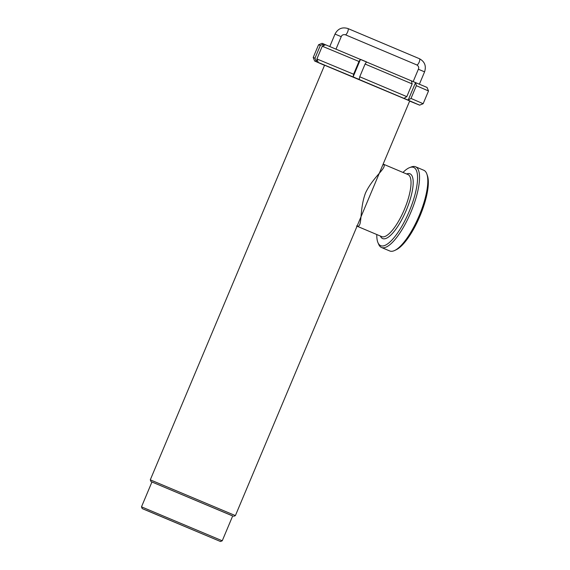 <?xml version="1.0" encoding="UTF-8"?>
<svg xmlns="http://www.w3.org/2000/svg" width="570" height="570" viewBox="0 0 570 570"><rect width="100%" height="100%" fill="white"/><g stroke="black" fill="none" stroke-linecap="round" stroke-linejoin="round"><path stroke-width="0.85" d="M376.791 234.527A42.465 12.982 -67.1 0 0 377.967 242.685A42.465 12.982 -67.1 0 0 409.203 211.434A42.465 12.982 -67.1 0 0 409.652 167.594A42.465 12.982 -67.1 0 0 402.99 172.446M377.967 242.685L378.701 244.388A43.797 13.388 -67.1 0 0 381.48 247.48A43.797 13.388 -67.1 0 0 410.92 212.147A43.797 13.388 -67.1 0 0 415.537 166.775A43.797 13.388 -67.1 0 0 411.383 166.939L409.652 167.594M381.48 247.48L389.752 250.971A43.797 13.388 -67.1 0 0 394.618 250.508A43.797 13.388 -67.1 0 0 419.192 215.638A43.797 13.388 -67.1 0 0 426.866 174.071A43.797 13.388 -67.1 0 0 423.809 170.266L415.537 166.775M394.618 250.508L396.171 249.774A42.451 12.975 -67.1 0 0 419.99 215.987A42.451 12.975 -67.1 0 0 427.436 175.695L426.866 174.071M357.048 226.197L381.75 236.621A33.694 10.296 -67.1 0 0 404.394 209.446A33.694 10.296 -67.1 0 0 407.949 174.541L383.154 164.082C388.305 167.167 373.343 176.215 365.491 193.031C358.836 210.95 363.033 228.713 356.528 225.969M324.53 65.329L314.647 61.026L313.201 57.492L318.559 44.759L322.086 43.32L427.065 87.445L428.505 90.979L416.357 85.692L410.999 98.432L423.154 103.712L428.505 90.979M318.559 44.759L320.34 45.436L323.589 44.032L325.498 44.802L322.264 46.22L358.965 61.482L360.475 59.351L366.553 61.895L365.085 64.047L412.16 83.904L411.412 80.826L415.573 82.6L416.357 85.692M150.288 479.833L235.389 515.608L409.688 100.975L407.073 99.8L324.579 65.201L150.288 479.833L151.007 481.593L232.674 515.971M151.926 482.028L151.007 481.593M141.495 506.837L222.25 540.78L232.695 515.936L151.941 481.985L141.495 506.837L142.215 508.597L220.483 541.5L142.215 508.597M145.884 510.086L218.623 540.716L145.884 510.086M410.999 98.432L408.198 100.078L406.082 99.28L419.62 105.151L409.63 101.104M365.085 64.047L359.734 76.779L359.207 79.387L356.129 78.204L406.082 99.28L404.037 98.304L406.802 96.643L412.16 83.904M359.734 76.779L406.802 96.643M322.264 46.22L316.913 58.952L318.181 62.301L317.184 62.009L356.129 78.204L353.136 76.836L353.614 74.214L358.965 61.482M316.913 58.952L353.614 74.214M314.647 61.026L317.184 62.009L316.272 61.532L314.989 58.176L320.34 45.436M313.201 57.492L314.989 58.176M325.498 44.802L323.589 44.032M316.272 61.532L317.12 59.508M322.805 45.985L323.618 44.047M353.136 76.836L360.475 59.351L366.553 61.895M408.198 100.078L415.551 82.586L411.412 80.826M419.427 84.096L424.579 71.849C426.431 65.999 424.736 61.624 419.477 58.731L347.957 28.55A3.37 1.033 112.9 0 1 347.957 28.55A3.37 1.033 112.9 0 1 347.6 32.041A3.37 1.033 112.9 0 1 345.342 34.763A3.37 1.033 112.9 0 1 345.334 34.763L345.299 34.749C343.183 34.392 341.829 35.034 341.231 36.679L336.051 49.006M347.957 28.55L347.828 28.5C342.128 26.84 337.86 28.7 335.017 34.072L341.231 36.679M424.579 71.849L418.366 69.241C419.093 67.538 418.594 66.106 416.862 64.944L345.334 34.763M419.477 58.731A3.37 1.033 112.9 0 1 419.128 62.223A3.37 1.033 112.9 0 1 416.862 64.944M380.389 236.051A35.155 10.745 -67.1 0 0 406.275 210.23A35.155 10.745 -67.1 0 0 406.588 173.964M335.017 34.072L329.823 46.434M413.229 81.453L418.366 69.241M419.62 105.151L423.154 103.712M220.483 541.5L222.25 540.78M233.622 516.327L235.389 515.608"/></g></svg>

